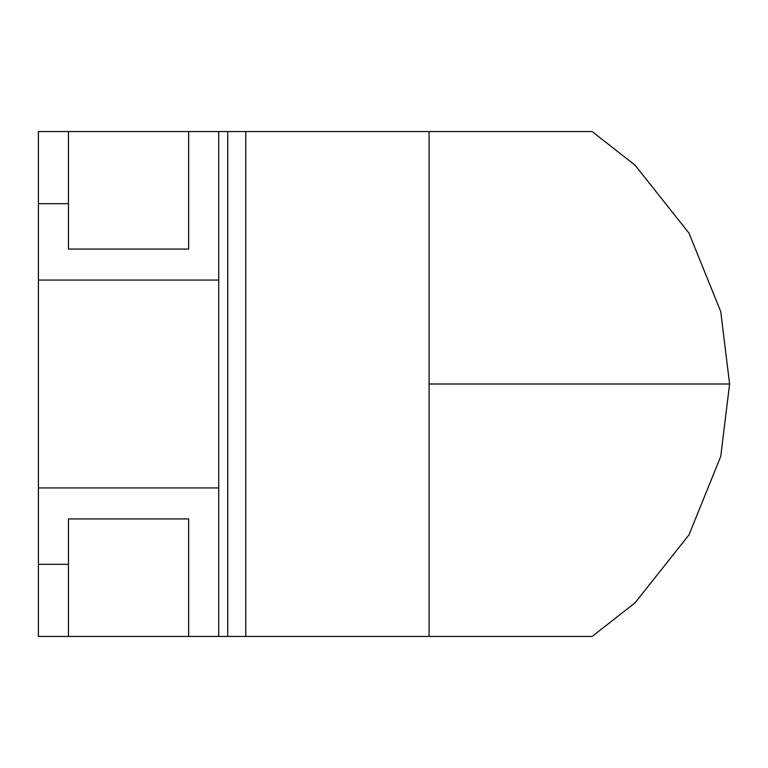 <?xml version="1.0" encoding="UTF-8"?>
<svg xmlns="http://www.w3.org/2000/svg" width="768" height="768" viewBox="0 0 768 768"><rect width="100%" height="100%" fill="white"/><g stroke="black" fill="none" stroke-linecap="round" stroke-linejoin="round"><path stroke-width="1.15" d="M38.4 487.93L38.4 564.317L68.448 564.317L68.448 518.938L188.659 518.938L188.659 636.442L188.659 518.938L68.448 518.938L68.448 636.442L218.717 636.442L218.717 487.93L38.4 487.93L38.4 203.683L68.448 203.683L68.448 249.062L188.659 249.062L188.659 131.558L227.731 131.558L227.731 636.442L592.128 636.442L429.082 636.442L429.082 131.558L592.138 131.558L635.088 165.206L689.002 233.155L720.749 311.616L729.6 384L429.082 384M218.717 636.442L227.731 636.442M68.448 249.062L68.448 131.558L188.659 131.558L188.659 249.062L68.448 249.062M227.731 131.558L429.082 131.558M245.76 131.558L245.76 636.442M218.717 131.558L218.717 487.93M38.4 280.07L218.717 280.07M68.448 636.442L38.4 636.442L38.4 564.317M38.4 203.683L38.4 131.558L68.448 131.558M592.138 636.442L635.088 602.794L689.002 534.845L720.749 456.384L729.6 384"/></g></svg>
